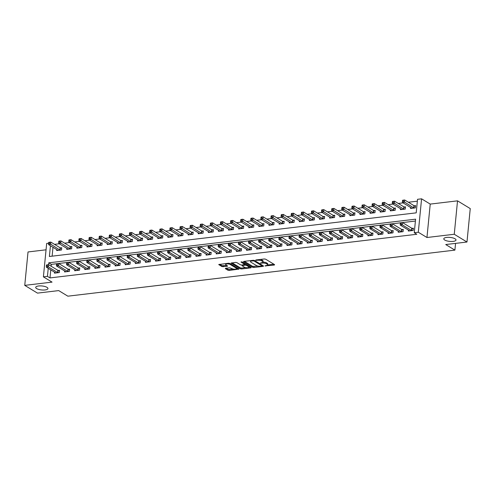 <?xml version="1.0" encoding="UTF-8"?>
<svg xmlns="http://www.w3.org/2000/svg" width="495" height="495" viewBox="0 0 495 495"><rect width="100%" height="100%" fill="white"/><g stroke="black" fill="none" stroke-linecap="round" stroke-linejoin="round"><path stroke-width="0.74" d="M264.974 265.914L274.317 265.054L274.607 264.658L265.623 259.176L264.324 258.965L255.89 259.968L255.686 260.252L257.685 260.265A3.013 0.984 -174.4 0 1 261.818 260.939L262.573 261.397A3.013 0.984 -174.4 0 1 263.031 261.991A3.013 0.984 -174.4 0 1 261.626 262.672L260.327 263.08L262.325 263.099A3.013 0.984 -174.4 0 1 266.465 263.773L267.213 264.225A3.013 0.984 -174.4 0 1 267.671 264.825A3.013 0.984 -174.4 0 1 266.273 265.506L264.974 265.914M47.006 287.354A6.144 1.999 -174.4 0 0 40.225 285.887A6.144 1.999 -174.4 0 0 35.714 287.366A6.144 1.999 -174.4 0 0 36.649 288.585A6.144 1.999 -174.4 0 0 43.43 290.045A6.144 1.999 -174.4 0 0 47.941 288.566A6.144 1.999 -174.4 0 0 47.006 287.354M455.072 238.8A6.144 1.999 -174.4 0 0 448.297 237.334A6.144 1.999 -174.4 0 0 443.786 238.813A6.144 1.999 -174.4 0 0 444.72 240.032A6.144 1.999 -174.4 0 0 451.496 241.492A6.144 1.999 -174.4 0 0 456.006 240.013A6.144 1.999 -174.4 0 0 455.072 238.8M225.658 268.278L225.361 268.68L227.886 270.214L229.179 270.425L238.986 269.101L229.853 263.433L228.56 263.222L218.753 264.553L221.946 266.595L227.248 266.329L227.539 265.926L226.029 265.004A2.518 0.823 -174.4 0 1 225.646 264.509A2.518 0.823 -174.4 0 1 227.496 263.903A2.518 0.823 -174.4 0 1 230.274 264.503L236.195 268.111A2.518 0.823 -174.4 0 1 236.579 268.606A2.518 0.823 -174.4 0 1 234.729 269.212A2.518 0.823 -174.4 0 1 231.945 268.612L229.668 267.801L225.658 268.278M50.775 269.874L49.989 277.918L47.446 276.365L43.399 276.847L46.678 243.435L48.603 243.2M466.977 242.018L454.255 234.259L457.529 200.846L470.25 208.599L466.977 242.018L445.741 244.542L454.899 250.124L67.858 296.177L58.701 290.596L37.472 293.12L24.75 285.368L52.049 282.119L43.399 276.847M457.529 200.846L430.229 204.095L426.956 237.507L454.255 234.259M426.956 237.507L418.306 232.235L414.259 232.718L415.59 219.174L48.77 262.82L48.59 264.676L57.859 270.32A0.959 0.309 -174.4 0 0 58.107 270.431L59.474 270.876M49.989 277.918L416.802 234.271L414.259 232.718M252.58 267.281L253.873 267.486L263.241 266.372L263.532 265.976L254.548 260.494L253.254 260.283L243.88 261.397L243.59 261.799L252.58 267.281L252.667 266.378L258.105 266.093M250.897 267.844L241.523 268.958L240.23 268.748L231.097 263.08L235.546 262.393L236.839 262.604L240.483 264.825L241.777 265.035L244.876 264.503L240.935 262.004L242.049 261.874L251.188 267.442L250.897 267.844L250.946 267.294M46.047 249.808L28.023 251.955L24.75 285.368M415.404 221.048L402.491 222.583M400.443 222.83L392.38 223.79M390.221 224.216L390.128 225.12L390.939 225.021L391.025 224.124L390.338 224.012L382.27 224.99L391.514 230.621A0.959 0.309 -174.4 0 0 391.762 230.732L393.123 231.177M380.111 225.423L380.018 226.32L380.828 226.227L380.915 225.324L380.228 225.219L372.16 226.19L381.397 231.827A0.959 0.309 -174.4 0 0 381.651 231.932L383.012 232.378M369.994 226.623L369.907 227.527L370.718 227.428L370.805 226.524L370.118 226.419L362.049 227.397M359.995 227.638L351.939 228.597M349.885 228.845L341.828 229.804M339.774 230.045L331.718 231.004M329.664 231.252L321.608 232.211M319.553 232.452L311.497 233.411M309.443 233.652L301.387 234.611M299.333 234.859L291.277 235.818M289.111 236.245L289.024 237.148L289.829 237.056L289.922 236.152L289.235 236.047L281.166 237.018M279.001 237.452L278.914 238.355L279.718 238.256L279.811 237.353L279.124 237.247L271.056 238.225L280.294 243.856A0.959 0.309 -174.4 0 0 280.541 243.967L281.909 244.406M268.89 238.652L268.804 239.555L269.608 239.462L269.701 238.559L269.008 238.454L260.945 239.425M258.891 239.673L250.829 240.632M248.781 240.873L240.719 241.832M238.67 242.074L230.608 243.033M228.56 243.28L220.498 244.239M218.338 244.666L218.246 245.57L219.056 245.477L219.143 244.573L218.456 244.468L210.387 245.44L219.631 251.076A0.959 0.309 -174.4 0 0 219.879 251.182L221.24 251.627M208.228 245.873L208.135 246.776L208.946 246.677L209.032 245.774L208.346 245.669L200.277 246.646M198.229 246.887L190.167 247.847M188.112 248.094L180.056 249.053M178.002 249.294L169.946 250.253L179.184 255.884A0.959 0.309 -174.4 0 0 179.431 255.995L180.799 256.441M167.892 250.495L159.835 251.454M157.781 251.701L149.725 252.66M147.671 252.902L139.615 253.861M137.56 254.108L129.504 255.067M127.339 255.494L127.252 256.398L128.056 256.305L128.149 255.401L127.463 255.296L119.394 256.268M117.228 256.701L117.142 257.604L117.946 257.505L118.039 256.602L117.352 256.497L109.284 257.474L118.522 263.105A0.959 0.309 -174.4 0 0 118.769 263.21L120.136 263.656M107.118 257.901L107.031 258.805L107.836 258.706L107.929 257.808L107.242 257.697L99.173 258.675M97.119 258.916L89.063 259.875M87.009 260.123L78.953 261.082M76.898 261.323L68.836 262.282M66.788 262.529L58.726 263.488M56.678 263.73L51.313 264.367L51.134 266.223M408.425 230.064L408.325 231.035L413.183 230.46L413.405 228.201L412.088 228.362M398.314 231.27L398.215 232.242L403.072 231.666L403.289 229.408L401.977 229.562M388.204 232.471L388.105 233.442L392.962 232.867L393.179 230.608L391.867 230.763M378.093 233.671L377.994 234.649L382.852 234.067L383.068 231.815L381.756 231.969M367.983 234.878L367.884 235.849L372.741 235.274L372.958 233.015L371.646 233.17M357.873 236.078L357.774 237.056L362.625 236.474L362.847 234.215L361.536 234.376M347.756 237.284L347.663 238.256L352.514 237.68L352.737 235.422L351.425 235.577M337.646 238.485L337.553 239.456L342.404 238.881L342.627 236.622L341.309 236.783M327.535 239.691L327.443 240.663L332.293 240.087L332.516 237.829L331.198 237.984M317.425 240.892L317.332 241.863L322.183 241.288L322.406 239.029L321.088 239.184M307.315 242.092L307.222 243.07L312.073 242.488L312.296 240.236L310.978 240.391M297.204 243.299L297.111 244.27L301.962 243.695L302.185 241.436L300.867 241.591M287.094 244.499L287.001 245.477L291.852 244.895L292.075 242.637L290.757 242.797M276.983 245.706L276.891 246.677L281.742 246.102L281.964 243.843L280.646 243.998M266.873 246.906L266.78 247.877L271.631 247.302L271.854 245.044L270.536 245.204M256.763 248.113L256.67 249.084L261.521 248.509L261.744 246.25L260.426 246.405M246.652 249.313L246.553 250.284L251.411 249.709L251.633 247.451L250.315 247.605M236.542 250.513L236.443 251.491L241.3 250.909L241.523 248.657L240.205 248.812M226.432 251.72L226.333 252.691L231.19 252.116L231.406 249.857L230.095 250.012M216.321 252.92L216.222 253.898L221.079 253.316L221.296 251.058L219.984 251.219M206.211 254.127L206.112 255.098L210.969 254.523L211.186 252.264L209.874 252.419M196.1 255.327L196.001 256.299L200.859 255.723L201.075 253.465L199.763 253.626M185.99 256.534L185.891 257.505L190.742 256.93L190.965 254.671L189.653 254.826M175.88 257.734L175.781 258.706L180.632 258.13L180.854 255.872L179.543 256.026M165.763 258.941L165.67 259.912L170.521 259.331L170.744 257.078L169.426 257.233M155.653 260.141L155.56 261.113L160.411 260.537L160.634 258.279L159.316 258.433M145.542 261.341L145.45 262.319L150.301 261.737L150.523 259.479L149.205 259.64M135.432 262.548L135.339 263.519L140.19 262.944L140.413 260.686L139.095 260.84M125.322 263.748L125.229 264.72L130.08 264.144L130.303 261.886L128.985 262.047M115.211 264.955L115.118 265.926L119.969 265.351L120.192 263.093L118.874 263.247M105.101 266.155L105.008 267.127L109.859 266.551L110.082 264.293L108.764 264.448M94.991 267.362L94.898 268.333L99.749 267.752L99.971 265.499L98.654 265.654M84.88 268.562L84.787 269.534L89.638 268.958L89.861 266.7L88.543 266.854M74.77 269.763L74.677 270.74L79.528 270.159L79.751 267.9L78.433 268.061M64.659 270.969L64.56 271.941L69.418 271.365L69.64 269.107L68.322 269.261M54.549 272.17L54.45 273.141L59.307 272.566L59.53 270.307L58.212 270.468M417.353 201.18L408.381 202.245M403.079 202.882L398.271 203.451M392.962 204.082L388.16 204.652M382.852 205.283L378.05 205.858M372.741 206.489L367.94 207.059M362.631 207.69L357.829 208.265M352.52 208.896L347.719 209.465M342.41 210.097L337.609 210.666M332.3 211.303L327.498 211.872M322.189 212.504L317.388 213.073M312.079 213.704L307.271 214.279M301.969 214.91L297.161 215.48M291.858 216.111L287.05 216.686M281.748 217.317L276.94 217.887M271.637 218.518L266.83 219.093M261.527 219.724L256.719 220.294M251.417 220.925L246.609 221.494M241.306 222.125L236.499 222.701M231.196 223.332L226.388 223.901M221.079 224.532L216.278 225.107M210.969 225.739L206.167 226.308M200.859 226.939L196.057 227.514M190.748 228.146L185.947 228.715M180.638 229.346L175.836 229.915M170.528 230.546L165.726 231.122M160.417 231.753L155.616 232.322M150.307 232.953L145.505 233.529M140.196 234.16L135.395 234.729M130.086 235.36L125.278 235.936M119.976 236.567L115.168 237.136M109.865 237.767L105.058 238.336M99.755 238.967L94.947 239.543M89.644 240.174L84.837 240.743M79.534 241.374L74.726 241.95M69.424 242.581L64.616 243.15M59.313 243.781L54.506 244.357M52.99 247.296L52.117 256.175M410.64 207.485L410.541 208.463L415.392 207.881L415.614 205.629L414.303 205.784M400.529 208.692L400.43 209.663L405.281 209.088L405.504 206.83L404.192 206.984M390.413 209.892L390.32 210.87L395.171 210.288L395.394 208.03L394.082 208.191M380.302 211.099L380.21 212.07L385.061 211.495L385.283 209.237L383.965 209.391M370.192 212.299L370.099 213.271L374.95 212.695L375.173 210.437L373.855 210.598M360.082 213.506L359.989 214.477L364.84 213.902L365.062 211.643L363.745 211.798M349.971 214.706L349.878 215.678L354.729 215.102L354.952 212.844L353.634 212.999M339.861 215.907L339.768 216.884L344.619 216.303L344.842 214.05L343.524 214.205M329.75 217.113L329.658 218.085L334.509 217.509L334.731 215.251L333.413 215.405M319.64 218.314L319.547 219.291L324.398 218.71L324.621 216.451L323.303 216.612M309.53 219.52L309.437 220.492L314.288 219.916L314.511 217.658L313.193 217.812M299.419 220.721L299.327 221.692L304.178 221.117L304.4 218.858L303.082 219.019M289.309 221.927L289.21 222.899L294.067 222.323L294.29 220.065L292.972 220.219M279.199 223.127L279.1 224.099L283.957 223.523L284.18 221.265L282.862 221.42M269.088 224.328L268.989 225.305L273.846 224.724L274.063 222.472L272.751 222.626M258.978 225.534L258.879 226.506L263.736 225.93L263.953 223.672L262.641 223.827M248.867 226.735L248.768 227.712L253.626 227.131L253.842 224.872L252.53 225.033M238.757 227.941L238.658 228.913L243.515 228.337L243.732 226.079L242.42 226.234M228.647 229.142L228.548 230.113L233.399 229.538L233.621 227.279L232.31 227.44M218.53 230.348L218.437 231.32L223.288 230.744L223.511 228.486L222.199 228.641M208.42 231.549L208.327 232.52L213.178 231.945L213.401 229.686L212.083 229.841M198.309 232.749L198.217 233.727L203.068 233.145L203.29 230.893L201.972 231.047M188.199 233.956L188.106 234.927L192.957 234.352L193.18 232.093L191.862 232.248M178.089 235.156L177.996 236.134L182.847 235.552L183.07 233.294L181.752 233.454M167.978 236.363L167.885 237.334L172.736 236.758L172.959 234.5L171.641 234.655M157.868 237.563L157.775 238.534L162.626 237.959L162.849 235.7L161.531 235.861M147.758 238.769L147.665 239.741L152.516 239.165L152.738 236.907L151.421 237.062M137.647 239.97L137.554 240.941L142.405 240.366L142.628 238.107L141.31 238.262M127.537 241.17L127.444 242.148L132.295 241.566L132.518 239.314L131.2 239.469M117.426 242.377L117.334 243.348L122.185 242.773L122.407 240.514L121.089 240.669M107.316 243.577L107.217 244.555L112.074 243.973L112.297 241.715L110.979 241.876M97.206 244.784L97.107 245.755L101.964 245.18L102.187 242.921L100.869 243.076M87.095 245.984L86.996 246.956L91.853 246.38L92.07 244.122L90.758 244.283M76.985 247.191L76.886 248.162L81.743 247.587L81.96 245.328L80.648 245.483M66.874 248.391L66.776 249.362L71.633 248.787L71.849 246.529L70.538 246.683M56.764 249.591L56.665 250.569L61.522 249.987L61.739 247.735L60.427 247.89M454.899 250.124L455.561 243.373M50.447 245.743L49.389 256.497L416.208 212.85L417.539 199.306L421.579 198.823L418.306 232.235M430.229 204.095L421.579 198.823M48.232 268.321L47.446 276.365M51.313 264.367L48.77 262.82M267.671 264.825L267.764 263.922A3.013 0.984 -174.4 0 0 267.306 263.321L267.213 264.225M262.969 262.152A3.013 0.984 -174.4 0 1 266.551 262.87L267.306 263.321M263.031 261.991L263.117 261.088A3.013 0.984 -174.4 0 0 262.659 260.494L262.573 261.397M260.178 259.46A3.013 0.984 -174.4 0 1 261.911 260.036L262.659 260.494M267.628 264.961L273.884 264.212M244.4 261.335L252.667 266.378M262.004 265.629L262.808 265.53M261.669 266.05L261.874 265.772L253.985 260.964L251.924 260.952A3.013 0.984 -174.4 0 0 250.526 261.632A3.013 0.984 -174.4 0 0 250.984 262.226L256.379 265.518A3.013 0.984 -174.4 0 0 260.519 266.186L261.669 266.05M261.942 265.11L261.973 265.902M250.656 260.593A3.013 0.984 -174.4 0 0 250.612 260.729L250.526 261.632M250.464 267.003L248.886 267.189M245.57 267.585L241.616 268.055L241.523 268.958M232.056 262.808L240.322 267.844L241.616 268.055M244.27 267.133A2.518 0.823 -174.4 0 0 247.048 267.727A2.518 0.823 -174.4 0 0 248.898 267.121A2.518 0.823 -174.4 0 0 248.515 266.626L246.43 265.351L245.136 265.141L242.043 265.673L244.27 267.133M248.898 267.121L248.991 266.217A2.518 0.823 -174.4 0 0 248.973 266.093M245.984 264.274L245.229 264.243L245.136 265.141M244.901 264.281L245.229 264.243M236.579 268.606L236.666 267.702A2.518 0.823 -174.4 0 0 236.653 267.578M225.745 263.557A2.518 0.823 -174.4 0 0 225.732 263.606L225.646 264.509M219.712 264.274L222.032 265.691L226.815 265.487M226.178 268.216L227.972 269.311L229.265 269.521L233.195 269.057M236.573 268.655L238.12 268.469M402.54 200.438L402.454 201.341L403.264 201.242L403.351 200.339L402.664 200.234L404.687 199.992L404.464 202.251L402.441 202.492L411.704 208.135A0.959 0.309 5.6 0 1 411.834 208.259L411.859 208.302M415.559 206.192L414.197 205.747A0.959 0.309 5.6 0 1 413.944 205.642L404.687 199.992L403.351 200.339M414.08 208.042L413.975 208.005A0.959 0.309 5.6 0 1 413.727 207.9L403.264 201.242M402.441 202.492L402.454 201.341M400.331 223.016L400.238 223.919L401.049 223.82L401.136 222.917L400.449 222.812L402.472 222.571L402.249 224.829L411.512 230.472A0.959 0.309 -174.4 0 0 411.76 230.583L411.865 230.614M401.049 223.82L402.249 224.829L400.226 225.07L409.489 230.713A0.959 0.309 -174.4 0 1 409.619 230.837L409.643 230.88M401.136 222.917L402.472 222.571L411.735 228.214A0.959 0.309 -174.4 0 0 411.982 228.325L413.35 228.77M400.238 223.919L400.226 225.07M392.43 201.638L392.343 202.542L393.154 202.449L393.24 201.545L392.554 201.44L394.577 201.199L394.354 203.457L392.331 203.699L401.594 209.342A0.959 0.309 5.6 0 1 401.723 209.465L401.748 209.509M405.448 207.399L404.081 206.953A0.959 0.309 5.6 0 1 403.833 206.842L394.577 201.199L393.24 201.545M403.97 209.243L403.864 209.212A0.959 0.309 5.6 0 1 403.617 209.1L393.154 202.449M392.331 203.699L392.343 202.542M382.319 202.845L382.233 203.748L383.043 203.649L383.13 202.746L382.443 202.641L384.466 202.399L384.244 204.658L382.22 204.899L391.483 210.542A0.959 0.309 5.6 0 1 391.613 210.666L391.638 210.709M395.338 208.599L393.971 208.154A0.959 0.309 5.6 0 1 393.723 208.049L384.466 202.399L383.13 202.746M393.859 210.449L393.754 210.412A0.959 0.309 5.6 0 1 393.5 210.301L383.043 203.649M382.22 204.899L382.233 203.748M372.209 204.045L372.122 204.949L372.933 204.856L373.02 203.952L372.333 203.847L374.356 203.606L374.133 205.864L372.11 206.099L381.373 211.749A0.959 0.309 5.6 0 1 381.503 211.872L381.527 211.916M385.228 209.8L383.86 209.36A0.959 0.309 5.6 0 1 383.613 209.249L374.356 203.606L373.02 203.952M383.749 211.65L383.644 211.613A0.959 0.309 5.6 0 1 383.39 211.507L372.933 204.856M372.11 206.099L372.122 204.949M390.338 224.012L392.362 223.777L392.139 226.029L401.402 231.679A0.959 0.309 -174.4 0 0 401.649 231.784L401.754 231.821M390.939 225.021L392.139 226.029L390.116 226.271L399.378 231.92A0.959 0.309 -174.4 0 1 399.508 232.037L399.533 232.087M391.025 224.124L392.362 223.777L401.624 229.42A0.959 0.309 -174.4 0 0 401.872 229.525L403.233 229.971M390.128 225.12L390.116 226.271M380.228 225.219L382.251 224.978L382.029 227.236L391.291 232.879A0.959 0.309 -174.4 0 0 391.539 232.99L391.644 233.021M380.828 226.227L382.029 227.236L380.005 227.477L389.268 233.12A0.959 0.309 -174.4 0 1 389.398 233.244L389.423 233.287M382.251 224.978L380.915 225.324M380.018 226.32L380.005 227.477M370.118 226.419L372.141 226.178L371.918 228.436L381.181 234.085A0.959 0.309 -174.4 0 0 381.428 234.191L381.534 234.228M370.718 227.428L371.918 228.436L369.895 228.678L379.158 234.321A0.959 0.309 -174.4 0 1 379.288 234.444L379.312 234.488M372.141 226.178L370.805 226.524M369.907 227.527L369.895 228.678M362.099 205.252L362.012 206.155L362.823 206.056L362.909 205.153L362.222 205.048L364.246 204.806L364.023 207.065L362 207.306L371.262 212.949A0.959 0.309 5.6 0 1 371.392 213.073L371.417 213.116M375.117 211.006L373.75 210.561A0.959 0.309 5.6 0 1 373.502 210.449L364.246 204.806L362.909 205.153M373.638 212.85L373.533 212.819A0.959 0.309 5.6 0 1 373.279 212.708L362.823 206.056M362 207.306L362.012 206.155M359.884 227.824L359.797 228.727L360.607 228.634L360.694 227.731L360.007 227.626L362.031 227.384L361.808 229.643L371.071 235.286A0.959 0.309 -174.4 0 0 371.318 235.397L371.423 235.428M360.607 228.634L361.808 229.643L359.785 229.884L369.047 235.527A0.959 0.309 -174.4 0 1 369.177 235.651L369.202 235.694M360.694 227.731L362.031 227.384L371.287 233.027A0.959 0.309 -174.4 0 0 371.541 233.139L372.902 233.584M359.797 228.727L359.785 229.884M351.988 206.452L351.902 207.356L352.712 207.256L352.799 206.359L352.112 206.248L354.129 206.013L353.913 208.265L351.889 208.506L361.152 214.156A0.959 0.309 5.6 0 1 361.282 214.273L361.307 214.323M365.007 212.207L363.639 211.761A0.959 0.309 5.6 0 1 363.392 211.656L354.129 206.013L352.799 206.359M363.528 214.057L363.417 214.019A0.959 0.309 5.6 0 1 363.169 213.914L352.712 207.256M351.889 208.506L351.902 207.356M341.878 207.659L341.791 208.556L342.596 208.463L342.689 207.56L342.002 207.454L344.019 207.213L343.802 209.472L341.779 209.713L351.035 215.356A0.959 0.309 5.6 0 1 351.172 215.48L351.19 215.523M354.896 213.413L353.529 212.968A0.959 0.309 5.6 0 1 353.282 212.856L344.019 207.213L342.689 207.56M353.418 215.257L353.306 215.226A0.959 0.309 5.6 0 1 353.059 215.115L342.596 208.463M341.779 209.713L341.791 208.556M331.768 208.859L331.681 209.762L332.485 209.663L332.578 208.76L331.891 208.655L333.908 208.414L333.692 210.672L331.669 210.913L340.925 216.556A0.959 0.309 5.6 0 1 341.061 216.68L341.08 216.723M344.786 214.613L343.419 214.168A0.959 0.309 5.6 0 1 343.171 214.063L333.908 208.414L332.578 208.76M343.301 216.463L343.196 216.426A0.959 0.309 5.6 0 1 342.948 216.321L332.485 209.663M331.669 210.913L331.681 209.762M321.657 210.059L321.571 210.963L322.375 210.87L322.468 209.967L321.781 209.861L323.798 209.62L323.582 211.879L321.558 212.12L330.815 217.763A0.959 0.309 5.6 0 1 330.951 217.887L330.969 217.93M334.676 215.82L333.308 215.375A0.959 0.309 5.6 0 1 333.061 215.263L323.798 209.62L322.468 209.967M333.191 217.664L333.086 217.633A0.959 0.309 5.6 0 1 332.838 217.522L322.375 210.87M321.558 212.12L321.571 210.963M311.547 211.266L311.46 212.169L312.265 212.07L312.357 211.167L311.664 211.062L313.688 210.821L313.465 213.079L311.448 213.32L320.704 218.963A0.959 0.309 5.6 0 1 320.84 219.087L320.859 219.13M324.565 217.02L323.198 216.575A0.959 0.309 5.6 0 1 322.95 216.47L313.688 210.821L312.357 211.167M323.08 218.87L322.975 218.833A0.959 0.309 5.6 0 1 322.728 218.722L312.265 212.07M311.448 213.32L311.46 212.169M349.773 229.03L349.687 229.934L350.497 229.835L350.584 228.931L349.897 228.826L351.92 228.585L351.697 230.843L360.96 236.486A0.959 0.309 -174.4 0 0 361.208 236.598L361.313 236.635M350.497 229.835L351.697 230.843L349.674 231.085L358.937 236.728A0.959 0.309 -174.4 0 1 359.067 236.851L359.092 236.895M350.584 228.931L351.92 228.585L361.177 234.234A0.959 0.309 -174.4 0 0 361.424 234.339L362.792 234.785M349.687 229.934L349.674 231.085M339.663 230.231L339.576 231.134L340.387 231.041L340.473 230.138L339.787 230.033L341.81 229.791L341.587 232.05L350.85 237.693A0.959 0.309 -174.4 0 0 351.097 237.798L351.203 237.835M340.387 231.041L341.587 232.05L339.564 232.285L348.827 237.934A0.959 0.309 -174.4 0 1 348.956 238.058L348.981 238.101M340.473 230.138L341.81 229.791L351.066 235.434A0.959 0.309 -174.4 0 0 351.314 235.546L352.681 235.985M339.576 231.134L339.564 232.285M329.552 231.437L329.466 232.341L330.276 232.242L330.363 231.338L329.676 231.233L331.7 230.992L331.477 233.25L340.733 238.893A0.959 0.309 -174.4 0 0 340.987 239.005L341.092 239.036M330.276 232.242L331.477 233.25L329.453 233.492L338.716 239.135A0.959 0.309 -174.4 0 1 338.846 239.258L338.871 239.302M330.363 231.338L331.7 230.992L340.956 236.635A0.959 0.309 -174.4 0 0 341.204 236.746L342.571 237.192M329.466 232.341L329.453 233.492M319.442 232.638L319.355 233.541L320.166 233.442L320.253 232.545L319.566 232.433L321.589 232.198L321.366 234.451L330.623 240.1A0.959 0.309 -174.4 0 0 330.877 240.205L330.982 240.242M320.166 233.442L321.366 234.451L319.343 234.692L328.606 240.341A0.959 0.309 -174.4 0 1 328.736 240.459L328.76 240.508M320.253 232.545L321.589 232.198L330.846 237.841A0.959 0.309 -174.4 0 0 331.093 237.947L332.461 238.392M319.355 233.541L319.343 234.692M309.332 233.844L309.245 234.741L310.056 234.649L310.142 233.745L309.455 233.64L311.479 233.399L311.256 235.657L320.512 241.3A0.959 0.309 -174.4 0 0 320.76 241.412L320.871 241.442M310.056 234.649L311.256 235.657L309.233 235.898L318.495 241.541A0.959 0.309 -174.4 0 1 318.625 241.665L318.65 241.708M310.142 233.745L311.479 233.399L320.735 239.042A0.959 0.309 -174.4 0 0 320.983 239.153L322.35 239.599M309.245 234.741L309.233 235.898M301.436 212.466L301.35 213.37L302.154 213.277L302.247 212.374L301.554 212.268L303.577 212.027L303.355 214.286L301.337 214.521L310.594 220.17A0.959 0.309 5.6 0 1 310.724 220.294L310.749 220.337M314.455 218.221L313.088 217.781A0.959 0.309 5.6 0 1 312.84 217.67L303.577 212.027L302.247 212.374M312.97 220.071L312.865 220.034A0.959 0.309 5.6 0 1 312.617 219.929L302.154 213.277M301.337 214.521L301.35 213.37M299.221 235.045L299.135 235.948L299.939 235.849L300.032 234.946L299.345 234.84L301.362 234.599L301.146 236.858L310.402 242.507A0.959 0.309 -174.4 0 0 310.65 242.612L310.761 242.649M299.939 235.849L301.146 236.858L299.122 237.099L308.379 242.742A0.959 0.309 -174.4 0 1 308.515 242.866L308.534 242.909M300.032 234.946L301.362 234.599L310.625 240.248A0.959 0.309 -174.4 0 0 310.872 240.353L312.24 240.799M299.135 235.948L299.122 237.099M291.326 213.673L291.233 214.576L292.044 214.477L292.13 213.574L291.444 213.469L293.467 213.227L293.244 215.486L291.227 215.727L300.484 221.37A0.959 0.309 5.6 0 1 300.613 221.494L300.638 221.537M304.345 219.427L302.977 218.982A0.959 0.309 5.6 0 1 302.73 218.87L293.467 213.227L292.13 213.574M302.86 221.271L302.754 221.24A0.959 0.309 5.6 0 1 302.507 221.129L292.044 214.477M291.227 215.727L291.233 214.576M289.235 236.047L291.252 235.806L291.035 238.064L300.292 243.707A0.959 0.309 -174.4 0 0 300.539 243.818L300.644 243.849M289.829 237.056L291.035 238.064L289.012 238.305L298.268 243.948A0.959 0.309 -174.4 0 1 298.405 244.072L298.423 244.115M289.922 236.152L291.252 235.806L300.514 241.449A0.959 0.309 -174.4 0 0 300.762 241.56L302.129 242.006M289.024 237.148L289.012 238.305M281.216 214.873L281.123 215.777L281.933 215.678L282.02 214.781L281.333 214.669L283.357 214.434L283.134 216.686L281.117 216.928L290.373 222.577A0.959 0.309 5.6 0 1 290.503 222.694L290.528 222.744M294.234 220.628L292.867 220.182A0.959 0.309 5.6 0 1 292.619 220.077L283.357 214.434L282.02 214.781M292.749 222.478L292.644 222.441A0.959 0.309 5.6 0 1 292.397 222.335L281.933 215.678M281.117 216.928L281.123 215.777M279.124 237.247L281.141 237.006L280.925 239.264L290.181 244.907A0.959 0.309 -174.4 0 0 290.429 245.019L290.534 245.056M279.718 238.256L280.925 239.264L278.902 239.506L288.158 245.149A0.959 0.309 -174.4 0 1 288.294 245.273L288.313 245.316M279.811 237.353L281.141 237.006L290.404 242.655A0.959 0.309 -174.4 0 0 290.652 242.76L292.019 243.206M278.914 238.355L278.902 239.506M271.105 216.08L271.012 216.977L271.823 216.884L271.91 215.981L271.223 215.876L273.246 215.634L273.023 217.893L271 218.134L280.263 223.777A0.959 0.309 5.6 0 1 280.393 223.901L280.418 223.944M284.124 221.834L282.756 221.389A0.959 0.309 5.6 0 1 282.509 221.277L273.246 215.634L271.91 215.981M282.639 223.678L282.534 223.647A0.959 0.309 5.6 0 1 282.286 223.536L271.823 216.884M271 218.134L271.012 216.977M269.008 238.454L271.031 238.213L270.815 240.471L280.071 246.114A0.959 0.309 -174.4 0 0 280.319 246.219L280.424 246.256M269.608 239.462L270.815 240.471L268.791 240.706L278.048 246.355A0.959 0.309 -174.4 0 1 278.184 246.479L278.202 246.522M271.031 238.213L269.701 238.559M268.804 239.555L268.791 240.706M260.995 217.28L260.902 218.184L261.713 218.085L261.799 217.181L261.113 217.076L263.136 216.835L262.913 219.093L260.89 219.335L270.152 224.978A0.959 0.309 5.6 0 1 270.282 225.101L270.307 225.145M274.007 223.035L272.646 222.589A0.959 0.309 5.6 0 1 272.399 222.484L263.136 216.835L261.799 217.181M272.528 224.885L272.423 224.848A0.959 0.309 5.6 0 1 272.176 224.742L261.713 218.085M260.89 219.335L260.902 218.184M258.78 239.858L258.693 240.762L259.498 240.663L259.59 239.759L258.897 239.654L260.921 239.413L260.698 241.671L269.961 247.314A0.959 0.309 -174.4 0 0 270.208 247.426L270.313 247.457M259.498 240.663L260.698 241.671L258.681 241.913L267.937 247.556A0.959 0.309 -174.4 0 1 268.067 247.679L268.092 247.723M259.59 239.759L260.921 239.413L270.183 245.056A0.959 0.309 -174.4 0 0 270.431 245.167L271.798 245.613M258.693 240.762L258.681 241.913M250.885 218.481L250.792 219.384L251.602 219.291L251.689 218.388L251.002 218.283L253.025 218.041L252.803 220.3L250.779 220.541L260.042 226.184A0.959 0.309 5.6 0 1 260.172 226.308L260.197 226.351M263.897 224.241L262.536 223.796A0.959 0.309 5.6 0 1 262.288 223.684L253.025 218.041L251.689 218.388M262.418 226.085L262.313 226.054A0.959 0.309 5.6 0 1 262.065 225.943L251.602 219.291M250.779 220.541L250.792 219.384M248.669 241.059L248.577 241.962L249.387 241.863L249.474 240.966L248.787 240.855L250.81 240.62L250.588 242.872L259.85 248.521A0.959 0.309 -174.4 0 0 260.098 248.626L260.203 248.663M249.387 241.863L250.588 242.872L248.57 243.113L257.827 248.762A0.959 0.309 -174.4 0 1 257.957 248.88L257.982 248.929M249.474 240.966L250.81 240.62L260.073 246.263A0.959 0.309 -174.4 0 0 260.321 246.368L261.688 246.813M248.577 241.962L248.57 243.113M240.768 219.687L240.681 220.591L241.492 220.492L241.579 219.588L240.892 219.483L242.915 219.242L242.692 221.5L240.669 221.741L249.932 227.384A0.959 0.309 5.6 0 1 250.062 227.508L250.086 227.552M253.787 225.442L252.425 224.996A0.959 0.309 5.6 0 1 252.172 224.891L242.915 219.242L241.579 219.588M252.308 227.292L252.203 227.254A0.959 0.309 5.6 0 1 251.955 227.143L241.492 220.492M240.669 221.741L240.681 220.591M230.658 220.888L230.571 221.791L231.382 221.698L231.468 220.795L230.781 220.69L232.805 220.448L232.582 222.707L230.559 222.942L239.821 228.591A0.959 0.309 5.6 0 1 239.951 228.715L239.976 228.758M243.676 226.642L242.315 226.203A0.959 0.309 5.6 0 1 242.061 226.091L232.805 220.448L231.468 220.795M242.197 228.492L242.092 228.455A0.959 0.309 5.6 0 1 241.845 228.35L231.382 221.698M230.559 222.942L230.571 221.791M220.547 222.094L220.461 222.998L221.271 222.899L221.358 221.995L220.671 221.89L222.694 221.649L222.472 223.907L220.448 224.148L229.711 229.791A0.959 0.309 5.6 0 1 229.841 229.915L229.866 229.958M233.566 227.849L232.204 227.403A0.959 0.309 5.6 0 1 231.951 227.292L222.694 221.649L221.358 221.995M232.087 229.692L231.982 229.661A0.959 0.309 5.6 0 1 231.734 229.55L221.271 222.899M220.448 224.148L220.461 222.998M210.437 223.294L210.35 224.198L211.161 224.099L211.247 223.202L210.561 223.09L212.584 222.855L212.361 225.107L210.338 225.349L219.601 230.998A0.959 0.309 5.6 0 1 219.731 231.115L219.755 231.165M223.455 229.049L222.088 228.603A0.959 0.309 5.6 0 1 221.84 228.498L212.584 222.855L211.247 223.202M221.977 230.899L221.871 230.862A0.959 0.309 5.6 0 1 221.624 230.757L211.161 224.099M210.338 225.349L210.35 224.198M200.327 224.501L200.24 225.398L201.05 225.305L201.137 224.402L200.45 224.297L202.474 224.056L202.251 226.314L200.228 226.555L209.49 232.198A0.959 0.309 5.6 0 1 209.62 232.322L209.645 232.365M213.345 230.255L211.978 229.81A0.959 0.309 5.6 0 1 211.73 229.699L202.474 224.056L201.137 224.402M211.866 232.099L211.761 232.068A0.959 0.309 5.6 0 1 211.507 231.957L201.05 225.305M200.228 226.555L200.24 225.398M190.216 225.701L190.129 226.605L190.94 226.506L191.027 225.602L190.34 225.497L192.363 225.256L192.14 227.514L190.117 227.756L199.38 233.399A0.959 0.309 5.6 0 1 199.51 233.522L199.535 233.566M203.235 231.456L201.867 231.01A0.959 0.309 5.6 0 1 201.62 230.905L192.363 225.256L191.027 225.602M201.756 233.306L201.651 233.269A0.959 0.309 5.6 0 1 201.397 233.164L190.94 226.506M190.117 227.756L190.129 226.605M180.106 226.902L180.019 227.805L180.83 227.712L180.916 226.809L180.23 226.704L182.253 226.463L182.03 228.721L180.007 228.962L189.269 234.605A0.959 0.309 5.6 0 1 189.399 234.729L189.424 234.772M193.124 232.662L191.757 232.217A0.959 0.309 5.6 0 1 191.509 232.106L182.253 226.463L180.916 226.809M191.645 234.506L191.54 234.475A0.959 0.309 5.6 0 1 191.287 234.364L180.83 227.712M180.007 228.962L180.019 227.805M169.995 228.108L169.909 229.012L170.713 228.913L170.806 228.009L170.119 227.904L172.136 227.663L171.92 229.921L169.896 230.163L179.153 235.806A0.959 0.309 5.6 0 1 179.289 235.929L179.308 235.973M183.014 233.863L181.646 233.417A0.959 0.309 5.6 0 1 181.399 233.312L172.136 227.663L170.806 228.009M181.535 235.713L181.424 235.676A0.959 0.309 5.6 0 1 181.176 235.564L170.713 228.913M169.896 230.163L169.909 229.012M159.885 229.309L159.798 230.212L160.603 230.119L160.696 229.216L160.009 229.111L162.026 228.869L161.809 231.128L159.786 231.363L169.042 237.012A0.959 0.309 5.6 0 1 169.179 237.136L169.197 237.179M172.904 235.063L171.536 234.624A0.959 0.309 5.6 0 1 171.289 234.512L162.026 228.869L160.696 229.216M171.419 236.913L171.313 236.876A0.959 0.309 5.6 0 1 171.066 236.771L160.603 230.119M159.786 231.363L159.798 230.212M149.775 230.515L149.688 231.419L150.492 231.32L150.585 230.416L149.898 230.311L151.916 230.07L151.699 232.328L149.676 232.57L158.932 238.213A0.959 0.309 5.6 0 1 159.068 238.336L159.087 238.38M162.793 236.27L161.426 235.824A0.959 0.309 5.6 0 1 161.178 235.713L151.916 230.07L150.585 230.416M161.308 238.114L161.203 238.083A0.959 0.309 5.6 0 1 160.955 237.971L150.492 231.32M149.676 232.57L149.688 231.419M139.664 231.716L139.578 232.619L140.382 232.52L140.475 231.623L139.782 231.512L141.805 231.276L141.589 233.529L139.565 233.77L148.822 239.419A0.959 0.309 5.6 0 1 148.958 239.537L148.976 239.586M152.683 237.47L151.315 237.025A0.959 0.309 5.6 0 1 151.068 236.919L141.805 231.276L140.475 231.623M151.198 239.32L151.093 239.283A0.959 0.309 5.6 0 1 150.845 239.178L140.382 232.52M139.565 233.77L139.578 232.619M129.554 232.922L129.467 233.819L130.272 233.727L130.364 232.823L129.671 232.718L131.695 232.477L131.472 234.735L129.455 234.977L138.711 240.62A0.959 0.309 5.6 0 1 138.847 240.743L138.866 240.787M142.572 238.677L141.205 238.231A0.959 0.309 5.6 0 1 140.957 238.12L131.695 232.477L130.364 232.823M141.087 240.521L140.982 240.49A0.959 0.309 5.6 0 1 140.735 240.378L130.272 233.727M129.455 234.977L129.467 233.819M119.444 234.123L119.351 235.026L120.161 234.927L120.254 234.024L119.561 233.918L121.584 233.677L121.362 235.936L119.344 236.177L128.601 241.82A0.959 0.309 5.6 0 1 128.731 241.944L128.756 241.987M132.462 239.877L131.095 239.431A0.959 0.309 5.6 0 1 130.847 239.326L121.584 233.677L120.254 234.024M130.977 241.727L130.872 241.69A0.959 0.309 5.6 0 1 130.624 241.585L120.161 234.927M119.344 236.177L119.351 235.026M109.333 235.323L109.24 236.226L110.051 236.134L110.138 235.23L109.451 235.125L111.474 234.884L111.251 237.142L109.234 237.383L118.491 243.026A0.959 0.309 5.6 0 1 118.621 243.15L118.645 243.194M122.352 241.084L120.984 240.638A0.959 0.309 5.6 0 1 120.737 240.527L111.474 234.884L110.138 235.23M120.867 242.927L120.761 242.897A0.959 0.309 5.6 0 1 120.514 242.785L110.051 236.134M109.234 237.383L109.24 236.226M99.223 236.53L99.13 237.433L99.941 237.334L100.027 236.431L99.34 236.325L101.364 236.084L101.141 238.343L99.118 238.584L108.38 244.227A0.959 0.309 5.6 0 1 108.51 244.351L108.535 244.394M112.241 242.284L110.874 241.838A0.959 0.309 5.6 0 1 110.626 241.733L101.364 236.084L100.027 236.431M110.756 244.134L110.651 244.097A0.959 0.309 5.6 0 1 110.404 243.986L99.941 237.334M99.118 238.584L99.13 237.433M89.112 237.73L89.02 238.633L89.83 238.541L89.917 237.637L89.23 237.532L91.253 237.291L91.031 239.549L89.007 239.784L98.27 245.433A0.959 0.309 5.6 0 1 98.4 245.557L98.425 245.6M102.131 243.484L100.763 243.045A0.959 0.309 5.6 0 1 100.516 242.934L91.253 237.291L89.917 237.637M100.646 245.334L100.541 245.297A0.959 0.309 5.6 0 1 100.293 245.192L89.83 238.541M89.007 239.784L89.02 238.633M79.002 238.937L78.909 239.84L79.72 239.741L79.806 238.838L79.12 238.732L81.143 238.491L80.92 240.749L78.897 240.991L88.159 246.634A0.959 0.309 5.6 0 1 88.289 246.758L88.314 246.801M92.014 244.691L90.653 244.245A0.959 0.309 5.6 0 1 90.406 244.134L81.143 238.491L79.806 238.838M90.535 246.535L90.43 246.504A0.959 0.309 5.6 0 1 90.183 246.392L79.72 239.741M78.897 240.991L78.909 239.84M68.892 240.137L68.799 241.04L69.609 240.941L69.696 240.044L69.009 239.933L71.032 239.698L70.81 241.95L68.786 242.191L78.049 247.84A0.959 0.309 5.6 0 1 78.179 247.958L78.204 248.007M81.904 245.891L80.543 245.446A0.959 0.309 5.6 0 1 80.295 245.341L71.032 239.698L69.696 240.044M80.425 247.741L80.32 247.704A0.959 0.309 5.6 0 1 80.072 247.599L69.609 240.941M68.786 242.191L68.799 241.04M238.559 242.265L238.466 243.163L239.277 243.07L239.363 242.166L238.677 242.061L240.7 241.82L240.477 244.078L249.74 249.721A0.959 0.309 -174.4 0 0 249.987 249.833L250.093 249.864M239.277 243.07L240.477 244.078L238.46 244.32L247.717 249.963A0.959 0.309 -174.4 0 1 247.847 250.086L247.871 250.13M239.363 242.166L240.7 241.82L249.963 247.463A0.959 0.309 -174.4 0 0 250.21 247.574L251.578 248.02M238.466 243.163L238.46 244.32M228.449 243.466L228.356 244.369L229.166 244.27L229.253 243.367L228.566 243.262L230.59 243.02L230.367 245.279L239.629 250.928A0.959 0.309 -174.4 0 0 239.877 251.033L239.982 251.07M229.166 244.27L230.367 245.279L228.344 245.52L237.606 251.163A0.959 0.309 -174.4 0 1 237.736 251.287L237.761 251.33M229.253 243.367L230.59 243.02L239.852 248.669A0.959 0.309 -174.4 0 0 240.1 248.775L241.467 249.22M228.356 244.369L228.344 245.52M218.456 244.468L220.479 244.227L220.256 246.485L229.519 252.128A0.959 0.309 -174.4 0 0 229.767 252.24L229.872 252.271M219.056 245.477L220.256 246.485L218.233 246.727L227.496 252.37A0.959 0.309 -174.4 0 1 227.626 252.493L227.651 252.537M219.143 244.573L220.479 244.227L229.742 249.87A0.959 0.309 -174.4 0 0 229.989 249.981L231.357 250.427M218.246 245.57L218.233 246.727M208.346 245.669L210.369 245.427L210.146 247.686L219.409 253.329A0.959 0.309 -174.4 0 0 219.656 253.44L219.761 253.477M208.946 246.677L210.146 247.686L208.123 247.927L217.385 253.57A0.959 0.309 -174.4 0 1 217.515 253.694L217.54 253.737M210.369 245.427L209.032 245.774M208.135 246.776L208.123 247.927M198.111 247.073L198.025 247.976L198.835 247.884L198.922 246.98L198.235 246.875L200.258 246.634L200.036 248.892L209.298 254.535A0.959 0.309 -174.4 0 0 209.546 254.64L209.651 254.678M198.835 247.884L200.036 248.892L198.012 249.127L207.275 254.776A0.959 0.309 -174.4 0 1 207.405 254.9L207.43 254.944M198.922 246.98L200.258 246.634L209.515 252.277A0.959 0.309 -174.4 0 0 209.769 252.388L211.13 252.827M198.025 247.976L198.012 249.127M188.001 248.28L187.914 249.183L188.725 249.084L188.812 248.181L188.125 248.075L190.148 247.834L189.925 250.093L199.188 255.736A0.959 0.309 -174.4 0 0 199.435 255.847L199.541 255.878M188.725 249.084L189.925 250.093L187.902 250.334L197.165 255.977A0.959 0.309 -174.4 0 1 197.295 256.101L197.319 256.144M188.812 248.181L190.148 247.834L199.405 253.477A0.959 0.309 -174.4 0 0 199.658 253.588L201.019 254.034M187.914 249.183L187.902 250.334M177.891 249.48L177.804 250.383L178.615 250.284L178.701 249.387L178.014 249.276L180.038 249.041L179.815 251.293L189.078 256.942A0.959 0.309 -174.4 0 0 189.325 257.047L189.43 257.084M178.615 250.284L179.815 251.293L177.792 251.534L187.054 257.183A0.959 0.309 -174.4 0 1 187.184 257.301L187.209 257.351M178.701 249.387L180.038 249.041L189.294 254.684A0.959 0.309 -174.4 0 0 189.548 254.789L190.909 255.234M177.804 250.383L177.792 251.534M167.78 250.687L167.694 251.584L168.504 251.491L168.591 250.588L167.904 250.482L169.927 250.241L169.705 252.5L178.967 258.142A0.959 0.309 -174.4 0 0 179.215 258.254L179.32 258.285M168.504 251.491L169.705 252.5L167.681 252.741L176.944 258.384A0.959 0.309 -174.4 0 1 177.074 258.508L177.099 258.551M169.927 250.241L168.591 250.588M167.694 251.584L167.681 252.741M157.67 251.887L157.583 252.79L158.394 252.691L158.48 251.788L157.794 251.683L159.817 251.441L159.594 253.7L168.851 259.349A0.959 0.309 -174.4 0 0 169.104 259.454L169.21 259.491M158.394 252.691L159.594 253.7L157.571 253.941L166.834 259.584A0.959 0.309 -174.4 0 1 166.963 259.708L166.988 259.751M158.48 251.788L159.817 251.441L169.073 257.091A0.959 0.309 -174.4 0 0 169.321 257.196L170.688 257.641M157.583 252.79L157.571 253.941M147.559 253.087L147.473 253.991L148.283 253.898L148.37 252.995L147.683 252.889L149.707 252.648L149.484 254.906L158.74 260.549A0.959 0.309 -174.4 0 0 158.994 260.661L159.099 260.692M148.283 253.898L149.484 254.906L147.46 255.148L156.723 260.791A0.959 0.309 -174.4 0 1 156.853 260.915L156.878 260.958M148.37 252.995L149.707 252.648L158.963 258.291A0.959 0.309 -174.4 0 0 159.211 258.402L160.578 258.848M147.473 253.991L147.46 255.148M137.449 254.294L137.363 255.197L138.173 255.098L138.26 254.195L137.573 254.09L139.596 253.848L139.373 256.107L148.63 261.75A0.959 0.309 -174.4 0 0 148.884 261.861L148.989 261.898M138.173 255.098L139.373 256.107L137.35 256.348L146.613 261.991A0.959 0.309 -174.4 0 1 146.743 262.115L146.767 262.158M138.26 254.195L139.596 253.848L148.853 259.498A0.959 0.309 -174.4 0 0 149.1 259.603L150.468 260.048M137.363 255.197L137.35 256.348M127.463 255.296L129.48 255.055L129.263 257.313L138.52 262.956A0.959 0.309 -174.4 0 0 138.767 263.062L138.878 263.099M128.056 256.305L129.263 257.313L127.24 257.548L136.502 263.198A0.959 0.309 -174.4 0 1 136.632 263.321L136.657 263.365M128.149 255.401L129.48 255.055L138.742 260.698A0.959 0.309 -174.4 0 0 138.99 260.809L140.357 261.249M127.252 256.398L127.24 257.548M117.352 256.497L119.369 256.255L119.153 258.514L128.409 264.157A0.959 0.309 -174.4 0 0 128.657 264.268L128.762 264.299M117.946 257.505L119.153 258.514L117.129 258.755L126.386 264.398A0.959 0.309 -174.4 0 1 126.522 264.522L126.541 264.565M118.039 256.602L119.369 256.255L128.632 261.898A0.959 0.309 -174.4 0 0 128.879 262.01L130.247 262.455M117.142 257.604L117.129 258.755M107.242 257.697L109.259 257.462L109.042 259.714L118.299 265.363A0.959 0.309 -174.4 0 0 118.546 265.469L118.651 265.506M107.836 258.706L109.042 259.714L107.019 259.955L116.275 265.605A0.959 0.309 -174.4 0 1 116.412 265.722L116.43 265.772M109.259 257.462L107.929 257.808M107.031 258.805L107.019 259.955M97.008 259.108L96.921 260.005L97.725 259.912L97.818 259.009L97.131 258.904L99.149 258.662L98.932 260.921L108.188 266.564A0.959 0.309 -174.4 0 0 108.436 266.675L108.541 266.706M97.725 259.912L98.932 260.921L96.909 261.162L106.165 266.805A0.959 0.309 -174.4 0 1 106.301 266.929L106.32 266.972M97.818 259.009L99.149 258.662L108.411 264.305A0.959 0.309 -174.4 0 0 108.659 264.417L110.026 264.862M96.921 260.005L96.909 261.162M86.897 260.308L86.811 261.212L87.615 261.113L87.708 260.209L87.015 260.104L89.038 259.863L88.815 262.121L98.078 267.77A0.959 0.309 -174.4 0 0 98.326 267.875L98.431 267.913M87.615 261.113L88.815 262.121L86.798 262.362L96.055 268.005A0.959 0.309 -174.4 0 1 96.191 268.129L96.209 268.172M87.708 260.209L89.038 259.863L98.301 265.512A0.959 0.309 -174.4 0 0 98.548 265.617L99.916 266.062M86.811 261.212L86.798 262.362M76.787 261.509L76.694 262.412L77.505 262.319L77.597 261.416L76.904 261.31L78.928 261.069L78.705 263.328L87.968 268.971A0.959 0.309 -174.4 0 0 88.215 269.082L88.32 269.113M77.505 262.319L78.705 263.328L76.688 263.569L85.944 269.212A0.959 0.309 -174.4 0 1 86.074 269.336L86.099 269.379M77.597 261.416L78.928 261.069L88.19 266.712A0.959 0.309 -174.4 0 0 88.438 266.824L89.805 267.269M76.694 262.412L76.688 263.569M66.677 262.715L66.584 263.618L67.394 263.519L67.481 262.616L66.794 262.511L68.817 262.27L68.595 264.528L77.857 270.171A0.959 0.309 -174.4 0 0 78.105 270.282L78.21 270.32M67.394 263.519L68.595 264.528L66.578 264.769L75.834 270.412A0.959 0.309 -174.4 0 1 75.964 270.536L75.989 270.579M67.481 262.616L68.817 262.27L78.08 267.919A0.959 0.309 -174.4 0 0 78.328 268.024L79.695 268.469M66.584 263.618L66.578 264.769M58.775 241.343L58.688 242.241L59.499 242.148L59.586 241.244L58.899 241.139L60.922 240.898L60.699 243.156L58.676 243.398L67.939 249.041A0.959 0.309 5.6 0 1 68.069 249.164L68.093 249.208M71.794 247.098L70.432 246.652A0.959 0.309 5.6 0 1 70.179 246.541L60.922 240.898L59.586 241.244M70.315 248.942L70.21 248.911A0.959 0.309 5.6 0 1 69.962 248.799L59.499 242.148M58.676 243.398L58.688 242.241M56.566 263.915L56.473 264.819L57.284 264.726L57.37 263.823L56.684 263.717L58.707 263.476L58.484 265.735L67.747 271.378A0.959 0.309 -174.4 0 0 67.994 271.483L68.1 271.52M57.284 264.726L58.484 265.735L56.461 265.97L65.724 271.619A0.959 0.309 -174.4 0 1 65.854 271.743L65.878 271.786M57.37 263.823L58.707 263.476L67.97 269.119A0.959 0.309 -174.4 0 0 68.217 269.231L69.585 269.67M56.473 264.819L56.461 265.97M48.665 242.544L48.578 243.447L49.389 243.348L49.475 242.445L48.788 242.34L50.812 242.098L50.589 244.357L48.566 244.598L57.828 250.241A0.959 0.309 5.6 0 1 57.958 250.365L57.983 250.408M61.683 248.298L60.322 247.853A0.959 0.309 5.6 0 1 60.068 247.748L50.812 242.098L49.475 242.445M60.204 250.148L60.099 250.111A0.959 0.309 5.6 0 1 59.852 250.006L49.389 243.348M48.566 244.598L48.578 243.447M46.456 265.122L46.363 266.025L47.173 265.926L47.26 265.023L46.573 264.918L48.597 264.676L48.374 266.935L57.637 272.578A0.959 0.309 -174.4 0 0 57.884 272.689L57.989 272.72M47.173 265.926L48.374 266.935L46.351 267.176L55.613 272.819A0.959 0.309 -174.4 0 1 55.743 272.943L55.768 272.986M48.597 264.676L47.26 265.023M46.363 266.025L46.351 267.176M265.933 265.543L265.877 266.062M256.639 259.881L256.589 260.395M261.286 262.715L261.236 263.229M266.551 262.87L266.465 263.773M262.381 262.517L262.325 263.099M261.911 260.036L261.818 260.939M257.734 259.751L257.685 260.265M274.366 264.509L274.317 265.054M243.62 261.459L243.59 261.799M263.291 265.827L263.241 266.372M253.96 266.582L253.873 267.486M261.948 265.011L261.874 265.772M254.046 260.321L253.985 260.964M253.131 260.302L253.075 260.815M251.974 260.438L251.924 260.952M240.322 267.844L240.23 268.748M231.276 262.925L231.239 263.266M244.808 263.557L244.734 264.318M248.589 265.858L248.515 266.626M246.504 264.59L246.43 265.351M242.531 264.943L242.476 265.462M236.27 267.343L236.195 268.111M230.354 263.736L230.274 264.503M227.298 265.778L227.248 266.329M223.325 265.902L223.239 266.805M222.032 265.691L221.946 266.595M218.932 264.398L218.895 264.738M238.602 268.766L238.547 269.311M229.265 269.521L229.179 270.425M227.972 269.311L227.886 270.214M225.398 268.339L225.361 268.68M414.197 205.747L413.975 208.005M413.944 205.642L413.727 207.9M411.512 230.472L411.735 228.214M411.76 230.583L411.982 228.325M404.081 206.953L403.864 209.212M403.833 206.842L403.617 209.1M393.971 208.154L393.754 210.412M393.723 208.049L393.5 210.301M383.86 209.36L383.644 211.613M383.613 209.249L383.39 211.507M401.402 231.679L401.624 229.42M401.649 231.784L401.872 229.525M391.291 232.879L391.514 230.621M391.539 232.99L391.762 230.732M381.181 234.085L381.397 231.827M381.428 234.191L381.651 231.932M373.75 210.561L373.533 212.819M373.502 210.449L373.279 212.708M371.071 235.286L371.287 233.027M371.318 235.397L371.541 233.139M363.639 211.761L363.417 214.019M363.392 211.656L363.169 213.914M353.529 212.968L353.306 215.226M353.282 212.856L353.059 215.115M343.419 214.168L343.196 216.426M343.171 214.063L342.948 216.321M333.308 215.375L333.086 217.633M333.061 215.263L332.838 217.522M323.198 216.575L322.975 218.833M322.95 216.47L322.728 218.722M360.96 236.486L361.177 234.234M361.208 236.598L361.424 234.339M350.85 237.693L351.066 235.434M351.097 237.798L351.314 235.546M340.733 238.893L340.956 236.635M340.987 239.005L341.204 236.746M330.623 240.1L330.846 237.841M330.877 240.205L331.093 237.947M320.512 241.3L320.735 239.042M320.76 241.412L320.983 239.153M313.088 217.781L312.865 220.034M312.84 217.67L312.617 219.929M310.402 242.507L310.625 240.248M310.65 242.612L310.872 240.353M302.977 218.982L302.754 221.24M302.73 218.87L302.507 221.129M300.292 243.707L300.514 241.449M300.539 243.818L300.762 241.56M292.867 220.182L292.644 222.441M292.619 220.077L292.397 222.335M290.181 244.907L290.404 242.655M290.429 245.019L290.652 242.76M282.756 221.389L282.534 223.647M282.509 221.277L282.286 223.536M280.071 246.114L280.294 243.856M280.319 246.219L280.541 243.967M272.646 222.589L272.423 224.848M272.399 222.484L272.176 224.742M269.961 247.314L270.183 245.056M270.208 247.426L270.431 245.167M262.536 223.796L262.313 226.054M262.288 223.684L262.065 225.943M259.85 248.521L260.073 246.263M260.098 248.626L260.321 246.368M252.425 224.996L252.203 227.254M252.172 224.891L251.955 227.143M242.315 226.203L242.092 228.455M242.061 226.091L241.845 228.35M232.204 227.403L231.982 229.661M231.951 227.292L231.734 229.55M222.088 228.603L221.871 230.862M221.84 228.498L221.624 230.757M211.978 229.81L211.761 232.068M211.73 229.699L211.507 231.957M201.867 231.01L201.651 233.269M201.62 230.905L201.397 233.164M191.757 232.217L191.54 234.475M191.509 232.106L191.287 234.364M181.646 233.417L181.424 235.676M181.399 233.312L181.176 235.564M171.536 234.624L171.313 236.876M171.289 234.512L171.066 236.771M161.426 235.824L161.203 238.083M161.178 235.713L160.955 237.971M151.315 237.025L151.093 239.283M151.068 236.919L150.845 239.178M141.205 238.231L140.982 240.49M140.957 238.12L140.735 240.378M131.095 239.431L130.872 241.69M130.847 239.326L130.624 241.585M120.984 240.638L120.761 242.897M120.737 240.527L120.514 242.785M110.874 241.838L110.651 244.097M110.626 241.733L110.404 243.986M100.763 243.045L100.541 245.297M100.516 242.934L100.293 245.192M90.653 244.245L90.43 246.504M90.406 244.134L90.183 246.392M80.543 245.446L80.32 247.704M80.295 245.341L80.072 247.599M249.74 249.721L249.963 247.463M249.987 249.833L250.21 247.574M239.629 250.928L239.852 248.669M239.877 251.033L240.1 248.775M229.519 252.128L229.742 249.87M229.767 252.24L229.989 249.981M219.409 253.329L219.631 251.076M219.656 253.44L219.879 251.182M209.298 254.535L209.515 252.277M209.546 254.64L209.769 252.388M199.188 255.736L199.405 253.477M199.435 255.847L199.658 253.588M189.078 256.942L189.294 254.684M189.325 257.047L189.548 254.789M178.967 258.142L179.184 255.884M179.215 258.254L179.431 255.995M168.851 259.349L169.073 257.091M169.104 259.454L169.321 257.196M158.74 260.549L158.963 258.291M158.994 260.661L159.211 258.402M148.63 261.75L148.853 259.498M148.884 261.861L149.1 259.603M138.52 262.956L138.742 260.698M138.767 263.062L138.99 260.809M128.409 264.157L128.632 261.898M128.657 264.268L128.879 262.01M118.299 265.363L118.522 263.105M118.546 265.469L118.769 263.21M108.188 266.564L108.411 264.305M108.436 266.675L108.659 264.417M98.078 267.77L98.301 265.512M98.326 267.875L98.548 265.617M87.968 268.971L88.19 266.712M88.215 269.082L88.438 266.824M77.857 270.171L78.08 267.919M78.105 270.282L78.328 268.024M70.432 246.652L70.21 248.911M70.179 246.541L69.962 248.799M67.747 271.378L67.97 269.119M67.994 271.483L68.217 269.231M60.322 247.853L60.099 250.111M60.068 247.748L59.852 250.006M57.637 272.578L57.859 270.32M57.884 272.689L58.107 270.431M244.963 263.649L244.876 264.503M242.105 264.992L242.043 265.673"/></g></svg>
